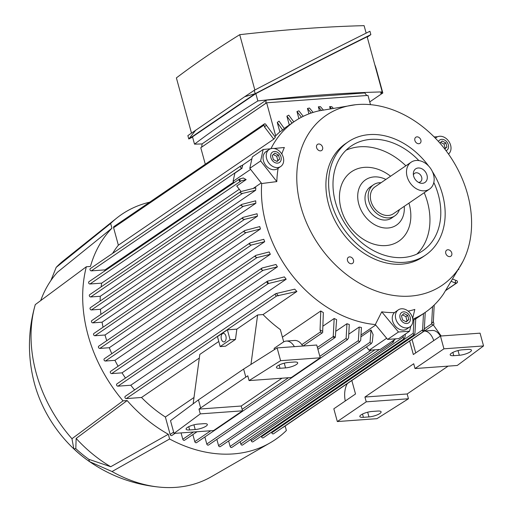 <?xml version="1.0" encoding="UTF-8"?>
<svg xmlns="http://www.w3.org/2000/svg" width="513" height="513" viewBox="0 0 513 513"><rect width="100%" height="100%" fill="white"/><g stroke="black" fill="none" stroke-linecap="round" stroke-linejoin="round"><path stroke-width="0.77" d="M432.344 171.489A68.575 52.807 -124.3 0 1 425.546 255.102A68.575 52.807 -124.3 0 1 404.366 262.323A68.575 52.807 -124.3 0 1 336.162 215.742A68.575 52.807 -124.3 0 1 348.244 141.812A68.575 52.807 -124.3 0 1 369.424 134.598A68.575 52.807 -124.3 0 1 428.579 165.968M425.546 255.102L422.834 256.955A68.575 52.807 -124.3 0 1 401.653 264.169A68.575 52.807 -124.3 0 1 333.456 217.589A68.575 52.807 -124.3 0 1 345.531 143.659L348.244 141.812M433.818 182.474A63.432 48.844 -124.3 0 1 422.648 250.857A63.432 48.844 -124.3 0 1 403.051 257.532A63.432 48.844 -124.3 0 1 339.972 214.44A63.432 48.844 -124.3 0 1 351.142 146.058A63.432 48.844 -124.3 0 1 370.732 139.382A63.432 48.844 -124.3 0 1 418.89 160.595M346.044 150.232A63.432 48.844 -124.3 0 1 359.889 146.782A63.432 48.844 -124.3 0 1 405.866 165.795M408.957 203.122A42.002 32.345 -124.3 0 1 385.847 245.586A42.002 32.345 -124.3 0 1 341.094 208.945A42.002 32.345 -124.3 0 1 364.448 167.353A42.002 32.345 -124.3 0 1 390.598 176.215M404.238 206.341A27.433 21.123 -124.3 0 1 388.008 228.009A27.433 21.123 -124.3 0 1 358.779 204.078A27.433 21.123 -124.3 0 1 374.035 176.921A27.433 21.123 -124.3 0 1 385.879 179.435M399.409 209.637A18.859 14.524 -124.3 0 1 394.811 215.883L391.65 218.044A18.859 14.524 -124.3 0 1 385.827 220.026A18.859 14.524 -124.3 0 1 367.071 207.22A18.859 14.524 -124.3 0 1 370.392 186.886L373.554 184.731A18.859 14.524 -124.3 0 1 379.376 182.743A18.859 14.524 -124.3 0 1 381.05 182.731M394.811 215.883A18.859 14.524 -124.3 0 1 388.989 217.871A18.859 14.524 -124.3 0 1 370.232 205.059A18.859 14.524 -124.3 0 1 373.554 184.731M429.503 189.105L393.362 213.761A16.288 12.543 -124.3 0 1 388.335 215.473A16.288 12.543 -124.3 0 1 372.137 204.411A16.288 12.543 -124.3 0 1 375.003 186.854L411.144 162.198A16.288 12.543 -124.3 0 1 416.171 160.479A16.288 12.543 -124.3 0 1 432.369 171.541A16.288 12.543 -124.3 0 1 429.503 189.105A16.288 12.543 -124.3 0 1 424.469 190.817A16.288 12.543 -124.3 0 1 408.277 179.755A16.288 12.543 -124.3 0 1 411.144 162.198M422.417 183.314A8.227 6.336 -124.3 0 1 420 183.013A8.227 6.336 -124.3 0 1 413.35 173.259A8.227 6.336 -124.3 0 1 418.223 167.982A8.227 6.336 -124.3 0 1 426.996 175.164A8.227 6.336 -124.3 0 1 422.417 183.314M413.401 174.895A5.143 3.963 -124.3 0 1 414.607 173.323A5.143 3.963 -124.3 0 1 416.197 172.778A5.143 3.963 -124.3 0 1 421.308 176.273A5.143 3.963 -124.3 0 1 420.404 181.82A5.143 3.963 -124.3 0 1 418.813 182.359A5.143 3.963 -124.3 0 1 418.499 182.371M424.225 192.702A63.432 48.844 -124.3 0 1 416.902 254.082M320.535 150.86A3.687 2.841 -124.3 0 1 316.867 148.36A3.687 2.841 -124.3 0 1 317.521 144.384A3.687 2.841 -124.3 0 1 318.656 143.999A3.687 2.841 -124.3 0 1 322.324 146.5A3.687 2.841 -124.3 0 1 321.67 150.476A3.687 2.841 -124.3 0 1 320.535 150.86M351.418 263.759A3.687 2.841 -124.3 0 1 347.756 261.252A3.687 2.841 -124.3 0 1 348.404 257.276A3.687 2.841 -124.3 0 1 349.539 256.891A3.687 2.841 -124.3 0 1 353.207 259.392A3.687 2.841 -124.3 0 1 352.559 263.368A3.687 2.841 -124.3 0 1 351.418 263.759M449.709 256.615A3.687 2.841 -124.3 0 1 446.041 254.115A3.687 2.841 -124.3 0 1 446.688 250.139A3.687 2.841 -124.3 0 1 447.83 249.754A3.687 2.841 -124.3 0 1 451.498 252.255A3.687 2.841 -124.3 0 1 450.844 256.231A3.687 2.841 -124.3 0 1 449.709 256.615M418.826 143.723A3.687 2.841 -124.3 0 1 415.158 141.222A3.687 2.841 -124.3 0 1 415.806 137.247A3.687 2.841 -124.3 0 1 416.947 136.856A3.687 2.841 -124.3 0 1 420.609 139.363A3.687 2.841 -124.3 0 1 419.961 143.332A3.687 2.841 -124.3 0 1 418.826 143.723M357.978 104.511A102.863 79.214 -124.3 0 1 450.459 156.92A102.863 79.214 -124.3 0 1 462.726 261.835A102.863 79.214 -124.3 0 1 410.387 296.104A102.863 79.214 -124.3 0 1 301.176 207.771A102.863 79.214 -124.3 0 1 355.535 104.735A102.863 79.214 -124.3 0 1 357.978 104.511M410.798 326.153L409.579 331.206L398.736 338.606L387.616 339.414L375.324 324.569L381.749 311.833A110.442 85.043 55.7 0 0 394.465 312.597L398.351 309.858A10.286 7.919 55.7 0 0 396.536 320.952A10.286 7.919 55.7 0 0 406.771 327.935A10.286 7.919 55.7 0 0 409.945 326.852A10.286 7.919 55.7 0 0 411.759 315.764A10.286 7.919 55.7 0 0 401.525 308.781A10.286 7.919 55.7 0 0 398.351 309.858M375.324 324.569L375.324 324.569A115.726 89.115 -124.3 0 1 261.701 183.539L249.793 168.341L252.332 156.875L263.169 149.475L270.531 148.789M278.136 168.27A110.442 85.043 55.7 0 0 276.821 181.596L261.701 183.539M273.961 148.475L284.362 147.5A110.442 85.043 55.7 0 0 281.784 153.977M270.954 148.655A115.726 89.115 -124.3 0 1 294.565 121.363A115.726 89.115 -124.3 0 1 318.727 110.898L355.535 104.735M280.746 166.488L277.584 168.649A10.286 7.919 -124.3 0 1 267.35 167.014A10.286 7.919 -124.3 0 1 263.259 155.888A10.286 7.919 -124.3 0 1 265.99 151.656L269.152 149.495A10.286 7.919 55.7 0 0 266.42 153.727A10.286 7.919 55.7 0 0 270.511 164.859A10.286 7.919 55.7 0 0 280.746 166.488A10.286 7.919 55.7 0 0 283.484 162.255A10.286 7.919 55.7 0 0 279.386 151.13A10.286 7.919 55.7 0 0 269.152 149.495M270.768 154.727A6.239 4.809 55.7 0 0 274.788 162.531A6.239 4.809 55.7 0 0 281.124 159.902A6.239 4.809 55.7 0 0 277.097 152.098A6.239 4.809 55.7 0 0 270.768 154.727M294.565 121.363L285.933 127.25A115.726 89.115 55.7 0 0 284.253 128.43M282.612 130.033L277.276 122.472A124.685 96.014 55.7 0 1 279.04 121.145L284.343 128.59A115.726 89.115 55.7 0 0 282.612 130.033L279.854 131.912A115.726 89.115 55.7 0 0 275.68 135.817L274.878 136.362M275.372 137.247A115.726 89.115 55.7 0 0 273.769 139.158L118.368 245.195L113.591 227.727A1.289 0.988 -124.3 0 1 113.905 226.592L264.342 123.947A1.289 0.988 -124.3 0 1 266.106 124.935L275.372 137.247M112.616 253.39A115.726 89.115 -124.3 0 1 118.368 245.195M118.086 366.244A115.726 89.115 -124.3 0 1 114.938 360.338L105.402 361.03A1.289 0.988 -124.3 0 1 104.344 358.767L255.936 255.339L269.178 251.947A115.726 89.115 55.7 0 0 270.338 254.301L114.938 360.338M275.988 264.477A115.726 89.115 55.7 0 0 277.43 266.811L122.03 372.848L111.674 373.599A1.289 0.988 -124.3 0 1 110.622 371.341L262.085 267.991L275.988 264.477M125.48 378.055A115.726 89.115 -124.3 0 1 122.03 372.848M284.401 276.892A115.726 89.115 55.7 0 0 286.177 279.207L130.777 385.237L117.945 386.167A1.289 0.988 -124.3 0 1 116.893 383.91L267.446 281.188L284.401 276.892M134.618 389.938A115.726 89.115 -124.3 0 1 130.777 385.237M296.912 291.455L276.738 295.95A1.289 0.988 -124.3 0 1 276.084 293.551L294.725 289.165A115.726 89.115 55.7 0 0 296.912 291.455L263.034 314.572L257.629 314.963L236.852 329.141L227.394 329.827L217.454 336.611L220.186 346.589L225.528 346.198L235.467 339.42L230.125 339.805L220.186 346.589M283.702 341.87L280.348 329.603A115.726 89.115 -124.3 0 1 263.034 314.572M199.32 358.042L141.511 397.485L126.307 398.588A1.289 0.988 -124.3 0 1 125.255 396.331L275.686 293.686M175.029 433.344L171.919 435.473A1.289 0.988 -124.3 0 1 170.149 434.485L165.372 417.018A115.726 89.115 -124.3 0 1 141.511 397.485M165.372 417.018L194.004 397.485M282.413 337.163L320.772 310.987A115.726 89.115 55.7 0 0 323.344 312.597L322.671 331.687A1.289 0.988 -124.3 0 1 320.58 331.84L320.061 329.936L320.772 310.987M323.228 325.967L334.168 318.496A115.726 89.115 55.7 0 0 336.611 319.637L335.322 337.156A1.289 0.988 -124.3 0 1 333.232 336.624L334.168 318.496M336.4 330.911L346.942 323.722A115.726 89.115 55.7 0 0 349.276 324.479L348.59 337.984L347.089 339.792L346.115 338.4L346.942 323.722M349.058 333.963L359.19 327.044A115.726 89.115 55.7 0 0 361.434 327.48L360.71 340.286L359.273 342.049L358.369 340.606L359.19 327.044M361.299 334.829L375.689 325.011M261.239 182.942L253.422 188.277M239.282 189.265L101.696 283.138L89.993 283.99A1.289 0.988 -124.3 0 1 88.941 281.733L239.379 179.088A1.289 0.988 -124.3 0 1 239.77 178.954L243.316 177.992L246.163 179.595L239.789 181.185A1.289 0.988 -124.3 0 1 239.379 179.088M101.112 286.889A115.726 89.115 -124.3 0 1 101.696 283.138M255.814 187.784A115.726 89.115 55.7 0 0 255.673 190.24L100.272 296.27L90.711 296.963A1.289 0.988 -124.3 0 1 89.66 294.706L240.757 191.606L255.814 187.784M100.163 300.996A115.726 89.115 -124.3 0 1 100.272 296.27M255.705 200.82A115.726 89.115 55.7 0 0 255.852 203.251L100.452 309.281L91.423 309.942A1.289 0.988 -124.3 0 1 90.371 307.678L241.719 204.411L255.705 200.82M100.92 314.366A115.726 89.115 -124.3 0 1 100.452 309.281M257.058 213.748A115.726 89.115 55.7 0 0 257.462 216.159L102.061 322.19L92.834 322.863A1.289 0.988 -124.3 0 1 91.782 320.606L243.034 217.397L257.058 213.748M103.062 327.217A115.726 89.115 -124.3 0 1 102.061 322.19M259.764 226.579A115.726 89.115 55.7 0 0 260.091 227.772A115.726 89.115 55.7 0 0 260.424 228.971L105.018 335.002L94.937 335.739A1.289 0.988 -124.3 0 1 93.885 333.476L244.714 230.561L259.764 226.579M106.768 340.69A115.726 89.115 -124.3 0 1 105.018 335.002M263.797 239.308A115.726 89.115 55.7 0 0 264.702 241.687L109.301 347.718L99.823 348.41A1.289 0.988 -124.3 0 1 98.765 346.147L250.145 242.861L263.797 239.308M111.789 353.694A115.726 89.115 -124.3 0 1 109.301 347.718M260.424 228.971L246.035 232.639L244.002 231.972L244.714 230.561M270.338 254.301L256.981 257.603L255.141 256.801L255.936 255.339M277.43 266.811L262.996 270.351L261.232 269.498L262.085 267.991M286.177 279.207L268.382 283.529A1.289 0.988 -124.3 0 1 267.196 281.38L267.446 281.188M218.788 341.466L199.807 354.419L193.144 403.821M197.024 431.747L184.565 440.25A1.289 0.988 -124.3 0 1 182.801 439.263L181.057 432.908M347.628 339.561L196.562 442.636A1.289 0.988 -124.3 0 1 194.793 441.648L192.862 434.588M359.773 341.838L208.554 445.021A1.289 0.988 -124.3 0 1 206.784 444.034L204.854 436.973M371.361 343.556L370.88 343.748L370.059 342.254L371.008 329.942L373.079 334.534L372.278 342.011L371.361 343.556L220.327 446.605A1.289 0.988 -124.3 0 1 218.564 445.624L216.852 439.359M371.008 329.942L361.152 336.669M374.913 349.808L231.882 447.4A1.289 0.988 -124.3 0 1 230.119 446.413L228.625 440.949M394.516 339.683L393.118 342.133L393.542 341.979L242.572 444.995A1.289 0.988 -124.3 0 1 240.802 444.008L240.18 441.738M393.118 342.133L392.4 341.132M412.888 320.484L413.908 319.785A115.726 89.115 55.7 0 0 415.748 318.72L414.921 333.399L413.811 334.944L413.228 333.283L413.908 319.785M462.726 261.835L443.565 293.859A115.726 89.115 -124.3 0 1 425.014 312.545A115.726 89.115 -124.3 0 1 412.785 319.182M405.36 334.091L404.93 337.227L404.148 338.683L253.031 441.789A1.289 0.988 -124.3 0 1 251.267 440.802L250.863 439.333M403.75 338.817L403.103 337.208L403.34 335.464M413.811 334.944L263.278 437.788A1.289 0.988 -124.3 0 1 261.515 436.8L261.329 436.127M425.245 312.385L424.277 330.006A1.289 0.988 -124.3 0 1 423.962 331.148L273.525 433.786A1.289 0.988 -124.3 0 1 271.762 432.799L271.576 432.132M423.962 331.148A1.289 0.988 -124.3 0 1 422.558 330.814L423.494 313.578M431.786 323.761L431.677 323.357A129.436 99.676 55.7 0 0 433.35 321.709L433.87 323.613A1.289 0.988 -124.3 0 1 431.786 323.761L424.322 328.859M431.67 323.357L432.568 306.575M433.549 324.748L283.118 427.393A1.289 0.988 -124.3 0 1 282.701 427.528M434.197 305.043L433.35 321.709M452.979 279.175L456.095 280.476A1.289 0.988 -124.3 0 1 456.75 282.875L455.089 282.99L451.581 281.47M458.872 269.004A1.289 0.988 -124.3 0 1 458.545 269.588M241.142 165.827L242.668 165.718L241.796 168.219A1.289 0.988 -124.3 0 1 241.142 165.827M321.369 110.308L318.355 106.807A124.685 96.014 55.7 0 1 319.394 106.723A124.685 96.014 55.7 0 1 320.439 106.659L323.261 109.904M395.786 338.817L380.255 349.417L369.136 350.225L366.41 346.935M386.667 338.266L369.136 350.225M251.915 158.754L241.597 165.795M250.613 169.38L233.075 181.346L234.89 173.131L242.123 168.2M233.671 182.102L105.037 269.87L91.365 270.864A1.289 0.988 -124.3 0 1 90.314 268.607L240.744 165.962M104.665 270.999A115.726 89.115 -124.3 0 1 105.037 269.87M233.075 181.346L234.12 182.673M246.163 179.595L236.743 186.02L241.007 191.464M240.084 178.928A129.436 99.676 55.7 0 0 239.789 181.185M277.276 122.472L279.854 131.912M293.776 121.895L288.742 115.168A124.685 96.014 55.7 0 0 286.889 116.156L289.294 124.954M303.241 116.323L298.906 110.846A124.685 96.014 55.7 0 0 296.963 111.539L298.906 118.631M313.116 112.411L309.474 108.038A124.685 96.014 55.7 0 0 307.46 108.455L308.941 113.86M318.355 106.807L319.432 110.744M333.001 107.987L331.789 106.685A124.685 96.014 55.7 0 0 329.628 106.576L330.16 108.512M275.68 135.817L266.645 102.786L367.975 95.424L370.501 104.665M266.645 102.786L265.676 103.408L266.253 100.106L364.82 92.949L366.75 95.514M265.747 103.402L200.775 147.725L205.296 164.237M276.436 293.526A129.436 99.676 55.7 0 0 278.399 295.828M455.089 282.99A129.436 99.676 55.7 0 0 455.736 280.502M255.673 190.24L242.425 193.446L240.27 192.862L240.757 191.606M255.852 203.251L243.258 206.341L241.168 205.713L241.719 204.411M257.462 216.159L244.464 219.404L242.405 218.75L243.034 217.397M264.702 241.687L251.319 245.041L249.395 244.297L250.145 242.861M267.196 281.38A129.436 99.676 55.7 0 0 268.69 283.503M333.136 336.265A129.436 99.676 55.7 0 0 335.322 337.156M292.025 123.094L286.889 116.156M301.439 117.24L296.963 111.539M311.237 113.027L307.46 108.455M331.225 108.314L329.628 106.576M422.558 330.814A129.436 99.676 55.7 0 0 424.18 329.654M320.061 329.936A129.436 99.676 55.7 0 0 322.555 331.283M266.215 125.339A129.436 99.676 55.7 0 0 264.541 126.987L264.022 125.089A1.289 0.988 -124.3 0 1 264.342 123.947M273.769 139.158L264.541 126.987M201.68 147.116L265.676 103.408M201.609 147.116L202.186 143.82L266.253 100.106M369.751 101.907L382.82 92.994L376.266 69.043A25.714 14.98 -94.2 0 0 374.753 64.612M382.223 91.91A701.54 182.756 164.7 0 0 257.84 100.939L255.84 93.616C295.879 72.66 332.982 53.718 367.141 36.782L382.223 91.91A837.011 218.044 164.7 0 1 380.575 93.154L382.82 92.994M257.84 100.939A837.011 218.044 164.7 0 0 224.425 122.671A837.011 218.044 164.7 0 0 194.517 144.153A701.54 182.756 164.7 0 0 202.167 143.929M255.84 93.616L192.51 136.824L194.517 144.153M367.244 37.154L370.854 34.621C335.335 52.236 296.777 71.929 255.173 93.693L188.797 138.985L192.587 137.106M195.844 130.046L188.797 138.985L187.873 135.618L244.707 96.707L255.173 93.693L254.256 90.326C295.854 68.562 334.412 48.87 369.937 31.255L370.854 34.621M244.707 96.707L254.256 90.326M191.484 133.085L176.389 77.893A837.011 218.044 -15.3 0 1 206.303 56.417A837.011 218.044 -15.3 0 1 239.718 34.685A701.54 182.756 -15.3 0 1 364.095 25.65L366.147 33.133M254.852 90.012L239.718 34.685M257.629 314.963L250.966 364.422M274.468 349.577L274.134 348.365L283.17 342.197A17.147 9.984 85.8 0 1 286.299 341.068A17.147 9.984 85.8 0 1 294.385 346.653M227.394 329.827L230.125 339.805M235.467 339.42L236.852 329.141M225.887 336.066A4.284 2.494 85.8 0 1 223.937 341.882A4.284 2.494 85.8 0 1 221.366 339.151A4.284 2.494 85.8 0 1 223.315 333.335A4.284 2.494 85.8 0 1 225.887 336.066M320.227 357.798L316.733 345.025L277.116 347.904L243.617 369.065L198.441 399.89L170.502 420.647L173.997 433.421L200.288 413.882L198.98 409.092L247.773 375.805L249.081 380.595L291.313 377.53L320.227 357.798L280.611 360.677L277.116 347.904M281.99 378.203L241.213 406.027L242.521 410.817L213.613 430.542L173.997 433.421M302.728 346.044A17.147 9.984 -94.2 0 0 294.635 340.459L286.299 341.068M189.65 429.945A8.144 2.123 -15.3 0 1 186.084 429.163A8.144 2.123 -15.3 0 1 189.945 426.143A8.144 2.123 -15.3 0 1 198.236 424.084L203.796 423.68A8.144 2.123 -15.3 0 1 207.355 424.463A8.144 2.123 -15.3 0 1 203.501 427.483A8.144 2.123 -15.3 0 1 195.209 429.541L189.65 429.945L188.758 426.681M280.002 368.296A8.144 2.123 -15.3 0 1 276.436 367.52A8.144 2.123 -15.3 0 1 280.29 364.493A8.144 2.123 -15.3 0 1 288.582 362.441L294.141 362.037A8.144 2.123 -15.3 0 1 297.707 362.813A8.144 2.123 -15.3 0 1 293.853 365.84A8.144 2.123 -15.3 0 1 285.561 367.892L280.002 368.296L279.11 365.032M241.213 406.027L198.98 409.092M242.521 410.817L200.288 413.882M249.081 380.595L280.611 360.677M245.798 377.049L243.617 369.065M200.621 407.873L198.441 399.89M433.312 324.915L441.142 335.989M337.323 421.558L376.94 418.679L408.463 398.761L366.237 401.833L337.323 421.558L333.828 408.784L355.515 393.99L351.828 380.511M366.237 401.833L364.923 397.043L413.715 363.749L415.023 368.539L457.256 365.474L483.554 345.935L443.937 348.814L415.023 368.539M443.937 348.814L440.443 336.041L413.337 354.534L409.65 341.062M415.729 352.906L412.042 339.426M424.309 331.052A17.147 9.984 85.8 0 1 433.761 340.6M440.366 336.092A17.147 9.984 -94.2 0 0 432.247 330.462L424.334 331.039M345.287 400.967A17.147 9.984 85.8 0 1 347.365 383.557M483.554 345.935L480.059 333.161L440.443 336.041M363.403 417.325A8.144 2.123 -15.3 0 1 359.837 416.543A8.144 2.123 -15.3 0 1 363.691 413.516A8.144 2.123 -15.3 0 1 371.989 411.464L377.549 411.06A8.144 2.123 -15.3 0 1 381.108 411.843A8.144 2.123 -15.3 0 1 377.254 414.863A8.144 2.123 -15.3 0 1 368.962 416.922L363.403 417.325L362.511 414.055M453.755 355.676A8.144 2.123 -15.3 0 1 450.19 354.893A8.144 2.123 -15.3 0 1 454.043 351.873A8.144 2.123 -15.3 0 1 462.335 349.821L467.894 349.417A8.144 2.123 -15.3 0 1 471.46 350.193A8.144 2.123 -15.3 0 1 467.606 353.22A8.144 2.123 -15.3 0 1 459.315 355.272L453.755 355.676L452.857 352.412M448.099 366.141L407.155 393.971L408.463 398.761M407.155 393.971L364.923 397.043M123.03 400.865L127.147 400.563A132.008 101.651 -124.3 0 0 168.322 434.267L169.611 439L112.039 471.537L89.493 461.617A112.719 86.8 -124.3 0 1 73.814 448.779L71.961 438.724L123.03 400.865A136.298 104.953 -124.3 0 1 86.344 266.754L35.275 304.613A131.155 100.997 -124.3 0 0 71.961 438.724M285.145 426.014L286.376 430.516A136.298 104.953 -124.3 0 1 270.139 442.841A136.298 104.953 -124.3 0 1 233.235 453.922A136.298 104.953 -124.3 0 1 169.611 439M50.883 280.56L56.186 267.369L110.648 223.463A136.298 104.953 -124.3 0 1 116.759 218.051A136.298 104.953 -124.3 0 1 149.655 202.199M110.648 223.463L111.943 228.195A132.008 101.651 -124.3 0 0 90.461 266.452L86.344 266.754M270.139 442.841L211.414 476.692A131.155 100.997 -124.3 0 1 175.908 487.35A131.155 100.997 -124.3 0 1 160.229 487.19A131.155 100.997 -124.3 0 1 112.039 471.537M40.713 300.58A126.865 97.694 -124.3 0 1 41.989 297.226A126.865 97.694 -124.3 0 1 57.501 272.179L111.943 228.195M168.322 434.267L110.725 466.727A126.865 97.694 -124.3 0 1 76.148 438.423L127.147 400.563M110.725 466.727L88.871 459.334A110.846 85.357 -124.3 0 1 75.802 448.638L76.148 438.423M75.802 448.638L73.814 448.779M160.229 487.19C132.752 484.638 107.877 475.179 85.62 458.821A111.436 85.812 -124.3 0 1 34.589 384.038C27.522 357.523 27.74 331.077 35.25 304.703L35.217 304.818M56.186 267.369A131.155 100.997 -124.3 0 1 63.83 260.386L116.759 218.051M89.493 461.617L88.871 459.334M409.945 326.852L406.783 329.013A10.286 7.919 -124.3 0 1 403.603 330.096A10.286 7.919 -124.3 0 1 393.638 323.639A10.286 7.919 -124.3 0 1 394.465 312.597M406.732 323.491A6.239 4.809 55.7 0 0 410.201 317.31A6.239 4.809 55.7 0 0 403.551 311.866A6.239 4.809 55.7 0 0 400.082 318.047A6.239 4.809 55.7 0 0 406.732 323.491M407.7 315.38L408.835 319.528L406.277 321.824L402.583 319.977L401.448 315.835L404.007 313.533L407.7 315.38L405.892 316.611L402.481 314.905M408.835 319.528L407.027 320.76L405.892 316.611M405.995 321.689L407.027 320.76M408.149 311.122A110.442 85.043 55.7 0 0 414.818 309.429L412.651 318.432M448.484 154.035A10.286 7.919 55.7 0 0 448.189 140.524A10.286 7.919 55.7 0 0 436.48 137.343A10.286 7.919 55.7 0 0 435.434 138.247M446.06 150.707A6.239 4.809 55.7 0 0 446.861 141.934A6.239 4.809 55.7 0 0 438.468 141.498M277.078 161.46L273.384 159.614L272.249 155.471L274.808 153.169L278.508 155.016L279.643 159.165L277.078 161.46M276.802 161.326L277.834 160.396L276.699 156.247L273.282 154.541M279.643 159.165L277.834 160.396M278.508 155.016L276.699 156.247M276.821 181.596L260.636 160.941L263.169 149.475M439.859 143.056L442.135 141.011L445.829 142.858L446.964 147.007L444.758 148.994M444.579 148.764L445.162 148.238L444.027 144.095L440.609 142.383M446.964 147.007L445.162 148.238M445.829 142.858L444.027 144.095M448.958 153.605L448.785 154.464M434.12 136.907L437.634 136.721M387.616 339.414L398.46 332.014L381.749 311.833M409.579 331.206L398.46 332.014M249.793 168.341L260.636 160.941M256.981 257.603L105.402 361.03M262.996 270.351L111.674 373.599M268.382 283.529L117.945 386.167M276.738 295.95L126.307 398.588M320.58 331.84L301.824 344.64M173.638 432.106L170.149 434.485M333.232 336.624L317.387 347.429M193.433 432.01L182.801 439.263M346.115 338.4L319.823 356.336M288.466 377.735L242.123 409.355M210.766 430.753L194.793 441.648M358.369 340.606L206.784 444.034M370.059 342.254L218.564 445.624M371.322 350.065L230.119 446.413M379.331 349.488L240.802 444.008M403.103 337.208L251.267 440.802M413.228 333.283L261.515 436.8M422.584 329.891L271.762 432.799M456.75 282.875L446.021 290.191M241.796 168.219L91.365 270.864M240.821 181.076L89.993 283.99M242.425 193.446L90.711 296.963M243.258 206.341L91.423 309.942M244.464 219.404L92.834 322.863M251.319 245.041L99.823 348.41M246.035 232.639L94.937 335.739M264.022 125.089L113.591 227.727M195.209 429.541L193.92 424.828M285.561 367.892L284.273 363.178M368.962 416.922L367.674 412.208M459.315 355.272L458.026 350.559M322.35 332.828L303.01 346.025M335.002 337.605L317.893 349.282M425.014 312.545L415.754 318.862M457.147 282.734L445.855 290.441M41.989 297.226L40.674 300.605M435.325 138.132L436.48 137.343"/></g></svg>
